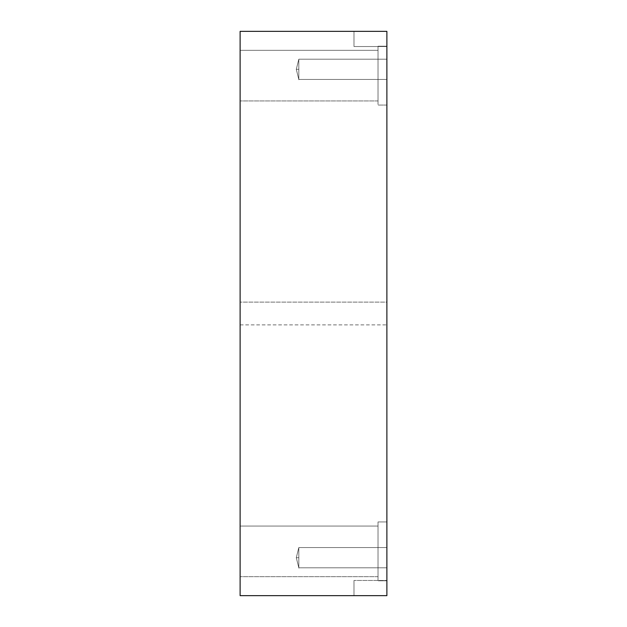<?xml version="1.0" encoding="UTF-8"?>
<svg xmlns="http://www.w3.org/2000/svg" width="627" height="627" viewBox="0 0 627 627"><rect width="100%" height="100%" fill="white"/><g stroke="black" fill="none" stroke-linecap="round" stroke-linejoin="round"><path stroke-width="0.47" stroke-dasharray="3.13 2.35" d="M298.82 547.567L298.82 557.693L296.289 557.693L298.82 557.693L298.82 567.811L298.82 557.693C298.82 571.652 298.82 571.652 298.82 557.693L298.82 547.567L298.82 562.756L298.82 547.567L386.883 547.567L386.883 562.756C386.883 569.214 386.883 569.214 386.883 562.756L386.883 547.567L386.883 562.756C386.883 569.214 386.883 569.214 386.883 562.756L386.883 547.567L298.82 547.567L298.82 557.693L296.289 557.693L298.82 557.693L298.82 567.811L298.82 547.567L298.82 562.756L298.82 547.567L386.883 547.567L386.883 562.756C386.883 569.214 386.883 569.214 386.883 562.756L386.883 547.567L386.883 562.756C386.883 569.214 386.883 569.214 386.883 562.756L386.883 547.567L298.82 547.567L298.82 557.693L296.289 557.693L298.82 557.693L298.82 567.811L298.82 547.567L298.82 562.756L298.82 547.567L386.883 547.567L386.883 562.756C386.883 569.214 386.883 569.214 386.883 562.756L386.883 547.567L386.883 562.756C386.883 569.214 386.883 569.214 386.883 562.756L386.883 547.567L298.82 547.567L298.82 557.693L296.289 557.693L298.82 557.693L298.82 567.811L298.82 547.567L298.82 562.756L298.82 547.567L386.883 547.567L386.883 562.756C386.883 569.214 386.883 569.214 386.883 562.756L386.883 547.567L386.883 562.756C386.883 569.214 386.883 569.214 386.883 562.756L386.883 547.567L298.82 547.567L296.289 557.693L298.82 567.811L296.289 557.693L298.82 547.567L296.289 557.693L298.82 567.811L296.289 557.693L298.82 547.567M298.82 59.189L298.82 69.307L296.289 69.307L298.82 69.307L298.82 79.433L298.82 69.307C298.82 83.266 298.82 83.266 298.82 69.307L298.82 59.189L298.82 74.37L298.82 59.189L386.883 59.189L386.883 74.37C386.883 80.828 386.883 80.828 386.883 74.37L386.883 59.189L386.883 74.37C386.883 80.828 386.883 80.828 386.883 74.37L386.883 59.189L298.82 59.189L298.82 69.307L296.289 69.307L298.82 69.307L298.82 79.433L298.82 59.189L298.82 74.37L298.82 59.189L386.883 59.189L386.883 74.37C386.883 80.828 386.883 80.828 386.883 74.37L386.883 59.189L386.883 74.37C386.883 80.828 386.883 80.828 386.883 74.37L386.883 59.189L298.82 59.189L298.82 69.307L296.289 69.307L298.82 69.307L298.82 79.433L298.82 59.189L298.82 74.37L298.82 59.189L386.883 59.189L386.883 74.37C386.883 80.828 386.883 80.828 386.883 74.37L386.883 59.189L386.883 74.37C386.883 80.828 386.883 80.828 386.883 74.37L386.883 59.189L298.82 59.189L298.82 74.37L298.82 59.189L386.883 59.189L386.883 74.37C386.883 80.828 386.883 80.828 386.883 74.37L386.883 59.189L386.883 74.37C386.883 80.828 386.883 80.828 386.883 74.37L386.883 59.189L386.883 74.37C386.883 80.828 386.883 80.828 386.883 74.37L386.883 59.189L386.883 74.37C386.883 80.828 386.883 80.828 386.883 74.37L386.883 59.189L386.883 74.37C386.883 80.828 386.883 80.828 386.883 74.37L386.883 59.189L386.883 74.37C386.883 80.828 386.883 80.828 386.883 74.37L386.883 59.189L298.82 59.189L298.82 69.307L296.289 69.307L298.82 69.307L298.82 79.433L298.82 59.189L296.289 69.307L298.82 79.433L296.289 69.307L298.82 59.189L296.289 69.307L298.82 79.433L296.289 69.307L298.82 59.189M353.989 31.35L353.989 46.531L353.989 31.35L386.883 31.35L386.883 595.65L386.883 580.469L353.989 580.469L386.883 580.469L353.989 580.469L353.989 595.65L386.883 595.65L353.989 595.65L353.989 580.469L353.989 595.65L353.989 580.469L386.883 580.469L386.883 595.65L240.117 595.65L386.883 595.65L386.883 31.35L240.117 31.35L240.117 595.65L240.117 31.35L386.883 31.35L353.989 31.35L353.989 46.531L386.883 46.531L386.883 31.35L353.989 31.35L386.883 31.35L386.883 46.531L353.989 46.531L386.883 46.531L353.989 46.531L353.989 31.35M386.883 46.218L386.883 90.343C386.883 109.114 386.883 109.114 386.883 90.343L386.883 46.218L386.883 90.343C386.883 109.114 386.883 109.114 386.883 90.343L386.883 46.218L378.026 46.218L378.026 90.343C378.026 109.114 378.026 109.114 378.026 90.343L378.026 46.218L378.026 90.343C378.026 109.114 378.026 109.114 378.026 90.343L378.026 46.218L386.883 46.218L386.883 90.343C386.883 109.114 386.883 109.114 386.883 90.343L386.883 46.218L386.883 90.343C386.883 109.114 386.883 109.114 386.883 90.343L386.883 46.218L378.026 46.218L378.026 90.343C378.026 109.114 378.026 109.114 378.026 90.343L378.026 46.218L378.026 90.343C378.026 109.114 378.026 109.114 378.026 90.343L378.026 46.218L378.026 90.343C378.026 109.114 378.026 109.114 378.026 90.343L378.026 46.218L386.883 46.218L386.883 90.343C386.883 109.114 386.883 109.114 386.883 90.343L386.883 46.218L386.883 90.343C386.883 109.114 386.883 109.114 386.883 90.343L386.883 46.218M378.026 50.332L378.026 88.289C378.026 104.427 378.026 104.427 378.026 88.289L378.026 50.332L378.026 88.289C378.026 104.427 378.026 104.427 378.026 88.289L378.026 50.332L378.026 88.289C378.026 104.427 378.026 104.427 378.026 88.289L378.026 50.332L240.117 50.332L240.117 88.289C240.117 104.427 240.117 104.427 240.117 88.289L240.117 50.332L240.117 88.289C240.117 104.427 240.117 104.427 240.117 88.289L240.117 50.332L378.026 50.332L378.026 88.289C378.026 104.427 378.026 104.427 378.026 88.289L378.026 50.332L378.026 88.289C378.026 104.427 378.026 104.427 378.026 88.289L378.026 50.332L378.026 88.289C378.026 104.427 378.026 104.427 378.026 88.289L378.026 50.332L240.117 50.332L240.117 88.289C240.117 104.427 240.117 104.427 240.117 88.289L240.117 50.332L240.117 88.289C240.117 104.427 240.117 104.427 240.117 88.289L240.117 50.332L378.026 50.332M386.883 521.946L386.883 566.071C386.883 584.842 386.883 584.842 386.883 566.071L386.883 521.946L386.883 566.071C386.883 584.842 386.883 584.842 386.883 566.071L386.883 521.946L378.026 521.946L378.026 566.071C378.026 584.842 378.026 584.842 378.026 566.071L378.026 521.946L378.026 566.071C378.026 584.842 378.026 584.842 378.026 566.071L378.026 521.946L386.883 521.946L386.883 566.071C386.883 584.842 386.883 584.842 386.883 566.071L386.883 521.946L386.883 566.071C386.883 584.842 386.883 584.842 386.883 566.071L386.883 521.946L378.026 521.946L378.026 566.071C378.026 584.842 378.026 584.842 378.026 566.071L378.026 521.946L378.026 566.071C378.026 584.842 378.026 584.842 378.026 566.071L378.026 521.946L378.026 566.071C378.026 584.842 378.026 584.842 378.026 566.071L378.026 521.946L386.883 521.946L386.883 566.071C386.883 584.842 386.883 584.842 386.883 566.071L386.883 521.946L386.883 566.071C386.883 584.842 386.883 584.842 386.883 566.071L386.883 521.946M378.026 526.061L378.026 564.018C378.026 580.163 378.026 580.163 378.026 564.018L378.026 526.061L378.026 564.018C378.026 580.163 378.026 580.163 378.026 564.018L378.026 526.061L378.026 564.018C378.026 580.163 378.026 580.163 378.026 564.018L378.026 526.061L240.117 526.061L240.117 564.018C240.117 580.163 240.117 580.163 240.117 564.018L240.117 526.061L240.117 564.018C240.117 580.163 240.117 580.163 240.117 564.018L240.117 526.061L378.026 526.061L378.026 564.018C378.026 580.163 378.026 580.163 378.026 564.018L378.026 526.061L378.026 564.018C378.026 580.163 378.026 580.163 378.026 564.018L378.026 526.061L378.026 564.018C378.026 580.163 378.026 580.163 378.026 564.018L378.026 526.061L240.117 526.061L240.117 564.018C240.117 580.163 240.117 580.163 240.117 564.018L240.117 526.061L240.117 564.018C240.117 580.163 240.117 580.163 240.117 564.018L240.117 526.061L378.026 526.061M378.026 521.946L378.026 566.071C378.026 584.842 378.026 584.842 378.026 566.071L378.026 521.946M378.026 46.218L378.026 90.343C378.026 109.114 378.026 109.114 378.026 90.343L378.026 46.218M240.117 302.112L240.117 319.19C240.117 326.455 240.117 326.455 240.117 319.19L240.117 302.112L386.883 302.112L386.883 319.19C386.883 326.455 386.883 326.455 386.883 319.19L386.883 302.112L386.883 319.19C386.883 326.455 386.883 326.455 386.883 319.19L386.883 302.112L240.117 302.112L240.117 319.19C240.117 326.455 240.117 326.455 240.117 319.19L240.117 302.112M240.117 50.332L240.117 88.289C240.117 104.427 240.117 104.427 240.117 88.289L240.117 50.332L240.117 88.289C240.117 104.427 240.117 104.427 240.117 88.289L240.117 50.332M240.117 526.061L240.117 564.018C240.117 580.163 240.117 580.163 240.117 564.018L240.117 526.061L240.117 564.018C240.117 580.163 240.117 580.163 240.117 564.018L240.117 526.061M386.883 46.531L386.883 31.35L386.883 46.531M386.883 547.567L386.883 562.756C386.883 569.214 386.883 569.214 386.883 562.756L386.883 547.567L386.883 562.756C386.883 569.214 386.883 569.214 386.883 562.756L386.883 547.567L386.883 562.756C386.883 569.214 386.883 569.214 386.883 562.756L386.883 547.567L386.883 562.756C386.883 569.214 386.883 569.214 386.883 562.756L386.883 547.567M386.883 302.112L386.883 319.19C386.883 326.455 386.883 326.455 386.883 319.19L386.883 302.112M386.883 567.811L298.82 567.811L386.883 567.811M386.883 79.433L298.82 79.433L386.883 79.433M386.883 105.054L378.026 105.054L386.883 105.054M378.026 100.939L240.117 100.939L378.026 100.939M386.883 580.782L378.026 580.782L386.883 580.782M378.026 576.668L240.117 576.668L378.026 576.668M240.117 324.888L386.883 324.888"/><path stroke-width="0.94" d="M240.117 302.112L240.117 319.19C240.117 326.455 240.117 326.455 240.117 319.19L240.117 302.112M386.883 595.65L240.117 595.65L386.883 595.65L386.883 31.35L240.117 31.35L240.117 595.65L240.117 31.35L386.883 31.35L386.883 595.65"/></g></svg>
